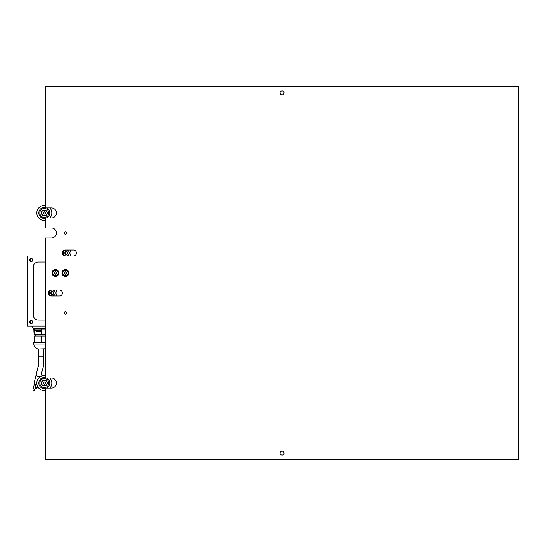 <?xml version="1.0" encoding="UTF-8"?>
<svg xmlns="http://www.w3.org/2000/svg" width="546" height="546" viewBox="0 0 546 546"><rect width="100%" height="100%" fill="white"/><g stroke="black" fill="none" stroke-linecap="round" stroke-linejoin="round"><path stroke-width="0.82" d="M45.414 328.835L33.402 328.835L31.784 326.03M41.025 334.336L41.592 334.336L41.592 329.033L45.414 329.033L34.091 329.033L34.091 334.336L41.025 334.336L41.025 329.033L33.402 328.835M45.414 255.992L27.3 255.992L27.3 326.03L45.414 326.03L28.303 326.03A1.003 1.003 0 0 1 27.3 325.034L27.3 256.989A1.003 1.003 0 0 1 28.303 255.992L45.414 255.992M45.414 344.041L33.804 344.041C34.036 346.853 35.538 348.512 38.309 349.024L45.414 348.785M45.414 336.036L34.091 336.036L34.091 342.54L41.025 342.54L41.025 336.036M41.592 336.036L41.592 342.54L41.025 342.54M40.684 331.62L40.807 330.535L40.752 332.036L40.199 330.808L39.646 332.036L39.476 330.535L39.715 331.613L40.213 330.535L40.8 331.62M38.923 331.879L38.923 330.535L39.046 332.036M37.974 332.077L37.578 331.627L38.275 331.572L37.851 332.077L37.456 331.627L38.043 330.692L37.442 330.535L38.322 330.535L37.456 331.627M37.374 330.535L37.326 331.634L36.937 331.238L36.555 331.634L36.507 330.535L36.937 331.012L37.374 330.535L36.937 331.012M36.056 331.879L36.056 330.535L36.179 332.036M35.319 330.344L35.258 330.808L35.319 330.344M34.821 331.285L34.691 332.036L34.159 332.036L34.596 331.879L34.105 331.026L34.562 330.494L34.958 330.917L34.221 331.033L34.821 331.285M34.091 342.54L34.091 336.036M41.592 342.54L45.414 342.54M34.091 334.336L33.804 329.033M41.592 334.336L45.414 334.336M40.773 331.838L40.199 330.808M39.749 331.838L40.261 330.651M38.159 331.572L37.858 331.92M37.578 331.627L38.043 330.692M37.565 330.692L38.322 330.535M37.326 331.634L36.937 331.238M36.698 331.634L36.869 331.122M36.998 331.122L36.643 330.535M34.691 332.036L34.282 331.879M34.644 331.518L34.105 331.026M34.234 331.026L34.685 330.494M34.964 330.917L34.555 330.651M34.951 331.285L34.535 331.361M30.098 259.732A1.228 1.228 0 0 0 31.04 261.193A1.228 1.228 0 0 0 32.507 260.258A1.228 1.228 0 0 0 31.566 258.79A1.228 1.228 0 0 0 30.098 259.732M32.767 260.312A1.502 1.502 0 0 1 30.979 261.459A1.502 1.502 0 0 1 29.839 259.671A1.502 1.502 0 0 1 31.62 258.524A1.502 1.502 0 0 1 32.767 260.312M30.098 321.765A1.228 1.228 0 0 0 31.04 323.232A1.228 1.228 0 0 0 32.507 322.29A1.228 1.228 0 0 0 31.566 320.83A1.228 1.228 0 0 0 30.098 321.765M32.767 322.352A1.502 1.502 0 0 1 30.979 323.498A1.502 1.502 0 0 1 29.839 321.71A1.502 1.502 0 0 1 31.62 320.563A1.502 1.502 0 0 1 32.767 322.352M35.893 384.602L34.425 390.472A0.799 0.505 -166 0 1 32.876 390.083L34.487 383.626M37.49 386.193L36.985 388.22A0.799 0.505 -166 0 1 35.429 387.831L35.579 387.237M37.292 385.715L36.93 387.162A0.799 0.505 -166 0 1 35.374 386.773L35.913 384.609M37.012 384.828A2.505 1.59 -166 0 1 34.221 382.569L36.275 374.324A2.505 1.59 -166 0 0 39.23 376.59A2.505 1.59 -166 0 0 41.127 375.539L40.923 376.371M45.414 261.991L38.309 261.991A5.003 5.003 0 0 0 33.306 266.994L33.306 315.028A5.003 5.003 0 0 0 38.309 320.031L45.414 320.031M65.424 311.773A1.249 1.249 0 0 0 64.175 313.022A1.249 1.249 0 0 0 65.424 314.278A1.249 1.249 0 0 0 66.673 313.022A1.249 1.249 0 0 0 65.424 311.773M65.424 231.722A1.249 1.249 0 0 0 64.175 232.978A1.249 1.249 0 0 0 65.424 234.227A1.249 1.249 0 0 0 66.673 232.978A1.249 1.249 0 0 0 65.424 231.722M55.419 269.526A3.474 3.474 0 0 0 51.945 273A3.474 3.474 0 0 0 55.419 276.474A3.474 3.474 0 0 0 58.886 273A3.474 3.474 0 0 0 55.419 269.526M65.424 269.526A3.474 3.474 0 0 0 61.951 273A3.474 3.474 0 0 0 65.424 276.474A3.474 3.474 0 0 0 68.898 273A3.474 3.474 0 0 0 65.424 269.526M282.057 451.112A2 2 0 0 0 280.057 453.112A2 2 0 0 0 282.057 455.111A2 2 0 0 0 284.056 453.112A2 2 0 0 0 282.057 451.112M282.057 90.889A2 2 0 0 0 280.057 92.888A2 2 0 0 0 282.057 94.888A2 2 0 0 0 284.056 92.888A2 2 0 0 0 282.057 90.889M45.414 86.889L45.414 207.958L51.413 207.958A5.003 5.003 0 0 1 56.415 212.96A5.003 5.003 0 0 1 51.413 217.963L45.414 217.963L45.414 227.975L51.413 227.975A5.003 5.003 0 0 1 56.415 232.978A5.003 5.003 0 0 1 51.413 237.981L45.414 237.981L45.414 378.064L51.413 378.064A5.003 5.003 0 0 1 56.415 383.067A5.003 5.003 0 0 1 51.413 388.07L45.414 388.07L45.414 459.111L518.7 459.111L518.7 86.889L45.414 86.889M51.413 290.008A3.003 3.003 0 0 0 48.41 293.011A3.003 3.003 0 0 0 51.413 296.014L59.418 296.014A3.003 3.003 0 0 0 62.421 293.011A3.003 3.003 0 0 0 59.418 290.008L51.413 290.008M65.424 249.986A3.003 3.003 0 0 0 62.421 252.989A3.003 3.003 0 0 0 65.424 255.992L73.43 255.992A3.003 3.003 0 0 0 76.433 252.989A3.003 3.003 0 0 0 73.43 249.986L65.424 249.986M55.399 274.276L55.453 274.188A0.409 0.409 0 0 1 56.061 273.996L56.463 273.56A0.409 0.409 0 0 1 56.6 272.939L56.422 272.372A0.409 0.409 0 0 1 55.958 271.942L55.378 271.812A0.409 0.409 0 0 1 54.771 272.004L54.375 272.44A0.409 0.409 0 0 1 54.231 273.061L54.409 273.628A0.409 0.409 0 0 1 54.88 274.058L55.399 274.276M57.439 274.863A2.75 2.75 0 0 0 57.282 270.973A2.75 2.75 0 0 0 53.392 271.137A2.75 2.75 0 0 0 53.556 275.027A2.75 2.75 0 0 0 57.439 274.863M65.267 274.269L65.329 274.181A0.409 0.409 0 0 1 65.957 274.058L66.4 273.669A0.409 0.409 0 0 1 66.605 273.068L66.496 272.488A0.409 0.409 0 0 1 66.073 272.01L65.513 271.819A0.409 0.409 0 0 1 64.892 271.942L64.442 272.331A0.409 0.409 0 0 1 64.237 272.932L64.353 273.512A0.409 0.409 0 0 1 64.776 273.99L65.267 274.269M67.233 275.068A2.75 2.75 0 0 0 67.492 271.191A2.75 2.75 0 0 0 63.609 270.932A2.75 2.75 0 0 0 63.35 274.809A2.75 2.75 0 0 0 67.233 275.068M65.424 231.804A1.174 1.174 0 0 0 64.251 232.978A1.174 1.174 0 0 0 65.424 234.145A1.174 1.174 0 0 0 66.592 232.978A1.174 1.174 0 0 0 65.424 231.804M65.424 311.855A1.174 1.174 0 0 0 64.251 313.022A1.174 1.174 0 0 0 65.424 314.196A1.174 1.174 0 0 0 66.592 313.022A1.174 1.174 0 0 0 65.424 311.855M52.314 294.512A1.502 1.502 0 0 1 50.812 293.011A1.502 1.502 0 0 1 52.314 291.509A1.502 1.502 0 0 1 53.815 293.011A1.502 1.502 0 0 1 52.314 294.512M52.314 291.817A1.194 1.194 0 0 0 51.119 293.011A1.194 1.194 0 0 0 52.314 294.205A1.194 1.194 0 0 0 53.508 293.011A1.194 1.194 0 0 0 52.314 291.817M52.314 295.966A2.948 2.948 0 0 1 49.365 293.011A2.948 2.948 0 0 1 52.314 290.062A2.948 2.948 0 0 1 55.269 293.011A2.948 2.948 0 0 1 52.314 295.966M55.801 290.008A4.6 4.6 0 0 1 55.801 296.014M66.325 254.491A1.502 1.502 0 0 1 64.824 252.989A1.502 1.502 0 0 1 66.325 251.488A1.502 1.502 0 0 1 67.827 252.989A1.502 1.502 0 0 1 66.325 254.491M66.325 251.795A1.194 1.194 0 0 0 65.131 252.989A1.194 1.194 0 0 0 66.325 254.183A1.194 1.194 0 0 0 67.52 252.989A1.194 1.194 0 0 0 66.325 251.795M66.325 255.938A2.948 2.948 0 0 1 63.37 252.989A2.948 2.948 0 0 1 66.325 250.034A2.948 2.948 0 0 1 69.274 252.989A2.948 2.948 0 0 1 66.325 255.938M69.813 249.986A4.6 4.6 0 0 1 69.813 255.992M45.414 388.459A5.501 5.501 0 0 1 38.807 383.067A5.501 5.501 0 0 1 45.414 377.675M44.308 378.562A4.505 4.505 0 0 0 39.81 383.067A4.505 4.505 0 0 0 44.308 387.571A4.505 4.505 0 0 0 48.812 383.067A4.505 4.505 0 0 0 44.308 378.562M45.414 390.492A7.508 7.508 0 0 1 36.807 383.067A7.508 7.508 0 0 1 45.414 375.641M49.904 378.064A7.508 7.508 0 0 1 49.904 388.07M46.601 378.064A5.501 5.501 0 0 1 46.601 388.07M45.898 385.817L42.724 385.817L41.134 383.067L42.724 380.316L45.898 380.316L47.488 383.067L45.898 385.817M43.468 385.817A2.88 2.88 0 0 1 42.349 385.169M46.273 385.169A2.88 2.88 0 0 1 45.154 385.817M47.113 382.418A2.88 2.88 0 0 1 47.113 383.715M45.154 380.316A2.88 2.88 0 0 1 46.273 380.965M42.349 380.965A2.88 2.88 0 0 1 43.468 380.316M41.51 383.715A2.88 2.88 0 0 1 41.51 382.418M43.359 383.92L43.462 383.899A0.409 0.409 0 0 1 44.014 384.213L44.608 384.213A0.409 0.409 0 0 1 45.161 383.899L45.454 383.388A0.409 0.409 0 0 1 45.454 382.746L45.161 382.234A0.409 0.409 0 0 1 44.608 381.92L44.014 381.92A0.409 0.409 0 0 1 43.462 382.234L43.168 382.746A0.409 0.409 0 0 1 43.168 383.388L43.359 383.92M44.308 385.817A2.75 2.75 0 0 0 47.065 383.067A2.75 2.75 0 0 0 44.308 380.316A2.75 2.75 0 0 0 41.557 383.067A2.75 2.75 0 0 0 44.308 385.817M45.414 218.352A5.501 5.501 0 0 1 38.807 212.96A5.501 5.501 0 0 1 45.414 207.569M44.308 208.463A4.505 4.505 0 0 0 39.81 212.96A4.505 4.505 0 0 0 44.308 217.465A4.505 4.505 0 0 0 48.812 212.96A4.505 4.505 0 0 0 44.308 208.463M45.414 220.386A7.508 7.508 0 0 1 36.807 212.96A7.508 7.508 0 0 1 45.414 205.542M49.904 207.958A7.508 7.508 0 0 1 49.904 217.963M46.601 207.958A5.501 5.501 0 0 1 46.601 217.963M45.898 215.718L42.724 215.718L42.349 215.069L41.134 212.96L42.724 210.21L45.898 210.21L47.488 212.96L45.898 215.718M43.468 215.718A2.88 2.88 0 0 1 42.349 215.069M46.273 215.069A2.88 2.88 0 0 1 45.154 215.718M47.113 212.312A2.88 2.88 0 0 1 47.113 213.609M45.154 210.21A2.88 2.88 0 0 1 46.273 210.858M42.349 210.858A2.88 2.88 0 0 1 43.468 210.21M41.51 213.609A2.88 2.88 0 0 1 41.51 212.312M43.359 213.814L43.462 213.793A0.409 0.409 0 0 1 44.014 214.114L44.608 214.114A0.409 0.409 0 0 1 45.161 213.793L45.454 213.281A0.409 0.409 0 0 1 45.454 212.647L45.161 212.135A0.409 0.409 0 0 1 44.608 211.814L44.014 211.814A0.409 0.409 0 0 1 43.462 212.135L43.168 212.647A0.409 0.409 0 0 1 43.168 213.281L43.359 213.814M44.308 215.718A2.75 2.75 0 0 0 47.065 212.96A2.75 2.75 0 0 0 44.308 210.21A2.75 2.75 0 0 0 41.557 212.96A2.75 2.75 0 0 0 44.308 215.718M43.81 349.024L43.81 356.204L38.807 356.204C38.821 362.872 38.534 366.578 37.94 367.308L36.275 374.324M35.306 334.336L35.306 336.036M33.804 342.54L33.804 344.041M38.807 356.204L38.807 349.024M43.81 356.204C43.871 363.206 43.441 367.574 42.533 369.308L41.127 375.539"/></g></svg>
